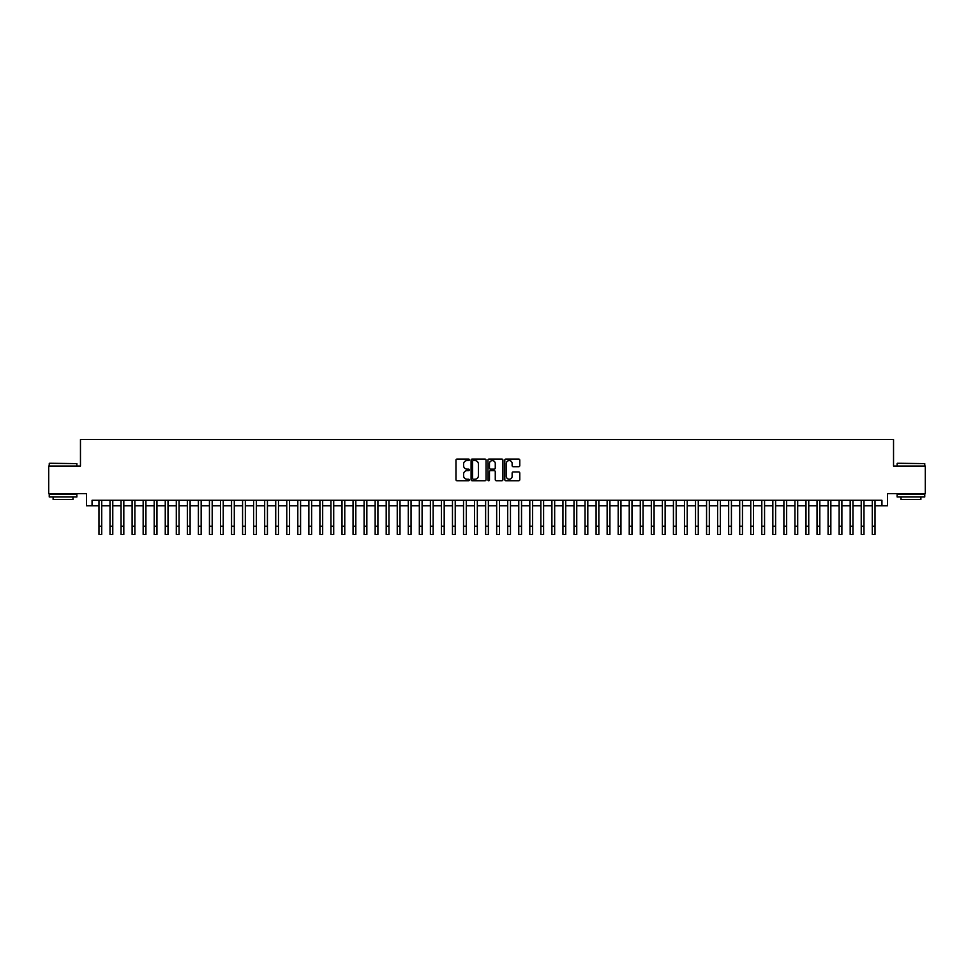 <?xml version="1.0" encoding="UTF-8"?>
<svg xmlns="http://www.w3.org/2000/svg" width="974" height="974" viewBox="0 0 974 974"><rect width="100%" height="100%" fill="white"/><g stroke="black" fill="none" stroke-linecap="round" stroke-linejoin="round"><path stroke-width="1.46" d="M469.322 459.825A0.755 0.755 0 0 0 468.567 459.058L457.049 459.058A1.084 1.084 0 0 0 455.966 460.142L455.966 479.658A1.084 1.084 0 0 0 457.049 480.742L468.567 480.742A0.755 0.755 0 0 0 469.322 479.987A0.755 0.755 0 0 0 468.567 479.232L467.07 479.232A3.47 3.47 0 0 1 463.6 475.762L463.6 474.131A3.47 3.47 0 0 1 467.07 470.661L468.567 470.661A0.755 0.755 0 0 0 469.322 469.906A0.755 0.755 0 0 0 468.567 469.139L467.07 469.139A3.47 3.47 0 0 1 463.6 465.669L463.6 464.05A3.47 3.47 0 0 1 467.07 460.58L468.567 460.58A0.755 0.755 0 0 0 469.322 459.825M518.692 466.704A1.084 1.084 0 0 0 519.775 465.621L519.775 460.142A1.084 1.084 0 0 0 518.692 459.058L505.896 459.058A1.084 1.084 0 0 0 504.812 460.142L504.812 479.658A1.084 1.084 0 0 0 505.896 480.742L518.692 480.742A1.084 1.084 0 0 0 519.775 479.658L519.775 473.047A1.084 1.084 0 0 0 518.692 471.964L513.213 471.964A1.084 1.084 0 0 0 512.129 473.047L512.129 476.335A2.898 2.898 0 0 1 509.232 479.232A2.898 2.898 0 0 1 506.334 476.335L506.334 463.478A2.898 2.898 0 0 1 509.232 460.58A2.898 2.898 0 0 1 512.129 463.478L512.129 465.621A1.084 1.084 0 0 0 513.213 466.704L518.692 466.704M92.055 505.81L92.055 500.283L881.945 500.283L881.945 505.81L887.46 505.81L887.46 493.66L925.3 493.66L925.3 466.035L893.535 466.035L893.535 439.53L80.465 439.53L80.465 466.035L48.7 466.035L48.7 493.66L86.54 493.66L86.54 505.81L98.971 505.81M486.05 460.142A1.084 1.084 0 0 0 484.967 459.058L472.171 459.058A1.084 1.084 0 0 0 471.087 460.142L471.087 479.658A1.084 1.084 0 0 0 472.171 480.742L484.967 480.742A1.084 1.084 0 0 0 486.05 479.658L486.05 460.142M489.033 459.058L501.829 459.058A1.084 1.084 0 0 1 502.913 460.142L502.913 479.658A1.084 1.084 0 0 1 501.829 480.742L496.35 480.742A1.084 1.084 0 0 1 495.267 479.658L495.267 471.745A1.084 1.084 0 0 0 494.183 470.661L490.555 470.661A1.084 1.084 0 0 0 489.472 471.745L489.472 479.987A0.755 0.755 0 0 1 488.704 480.742A0.755 0.755 0 0 1 487.95 479.987L487.95 460.142A1.084 1.084 0 0 1 489.033 459.058M101.722 505.81L110.013 505.81M112.777 505.81L121.056 505.81M123.82 505.81L132.111 505.81M134.875 505.81L143.154 505.81M145.917 505.81L154.196 505.81M156.96 505.81L165.251 505.81M168.015 505.81L176.294 505.81M179.058 505.81L187.349 505.81M190.1 505.81L198.392 505.81M201.155 505.81L209.434 505.81M212.198 505.81L220.489 505.81M223.241 505.81L231.532 505.81M234.296 505.81L242.575 505.81M245.338 505.81L253.63 505.81M256.393 505.81L264.672 505.81M267.436 505.81L275.727 505.81M278.479 505.81L286.77 505.81M289.534 505.81L297.813 505.81M300.576 505.81L308.868 505.81M311.619 505.81L319.91 505.81M322.674 505.81L330.953 505.81M333.717 505.81L342.008 505.81M344.772 505.81L353.051 505.81M355.814 505.81L364.093 505.81M366.857 505.81L375.148 505.81M377.912 505.81L386.191 505.81M388.955 505.81L397.246 505.81M399.997 505.81L408.289 505.81M411.052 505.81L419.331 505.81M422.095 505.81L430.386 505.81M433.15 505.81L441.429 505.81M444.193 505.81L452.472 505.81M455.235 505.81L463.527 505.81M466.29 505.81L474.569 505.81M477.333 505.81L485.624 505.81M488.376 505.81L496.667 505.81M499.431 505.81L507.71 505.81M510.473 505.81L518.765 505.81M521.528 505.81L529.807 505.81M532.571 505.81L540.85 505.81M543.614 505.81L551.905 505.81M554.669 505.81L562.948 505.81M565.711 505.81L574.003 505.81M576.754 505.81L585.045 505.81M587.809 505.81L596.088 505.81M598.852 505.81L607.143 505.81M609.907 505.81L618.186 505.81M620.949 505.81L629.228 505.81M631.992 505.81L640.283 505.81M643.047 505.81L651.326 505.81M654.09 505.81L662.381 505.81M665.132 505.81L673.424 505.81M676.187 505.81L684.466 505.81M687.23 505.81L695.521 505.81M698.273 505.81L706.564 505.81M709.328 505.81L717.607 505.81M720.37 505.81L728.662 505.81M731.425 505.81L739.704 505.81M742.468 505.81L750.759 505.81M753.511 505.81L761.802 505.81M764.566 505.81L772.845 505.81M775.608 505.81L783.9 505.81M786.651 505.81L794.942 505.81M797.706 505.81L805.985 505.81M808.749 505.81L817.04 505.81M819.804 505.81L828.083 505.81M830.846 505.81L839.125 505.81M841.889 505.81L850.18 505.81M852.944 505.81L861.223 505.81M863.987 505.81L872.278 505.81M875.029 505.81L881.945 505.81M473.364 460.58A0.755 0.755 0 0 0 472.609 461.335L472.609 478.465A0.755 0.755 0 0 0 473.364 479.232L474.935 479.232A3.47 3.47 0 0 0 478.404 475.762L478.404 464.05A3.47 3.47 0 0 0 474.935 460.58L473.364 460.58M495.267 463.539A2.898 2.898 0 0 0 492.369 460.629A2.898 2.898 0 0 0 489.472 463.539L489.472 468.056A1.084 1.084 0 0 0 490.555 469.139L494.183 469.139A1.084 1.084 0 0 0 495.267 468.056L495.267 463.539M98.971 526.191L101.722 526.191L101.722 534.47L98.971 534.47L98.971 500.283M101.722 526.191L101.722 500.283M49.589 463.271L76.873 463.612L49.589 463.271M63.066 496.971L49.248 496.971L49.248 494.208L76.873 494.208L76.873 496.971L63.066 496.971M73.001 496.971L73.001 499.516L53.12 499.516L53.12 496.971M897.456 463.271L924.752 463.612L897.456 463.271M910.934 496.971L897.127 496.971L897.127 494.208L924.752 494.208L924.752 496.971L910.934 496.971M920.88 496.971L920.88 499.516L900.999 499.516L900.999 496.971M110.013 534.47L112.777 534.47L110.013 534.47L110.013 500.283M112.777 534.47L112.777 500.283M121.056 534.47L123.82 534.47L121.056 534.47L121.056 500.283M123.82 534.47L123.82 500.283M132.111 534.47L134.875 534.47L132.111 534.47L132.111 500.283M134.875 534.47L134.875 500.283M143.154 534.47L145.917 534.47L143.154 534.47L143.154 500.283M145.917 534.47L145.917 500.283M154.196 534.47L156.96 534.47L154.196 534.47L154.196 500.283M156.96 534.47L156.96 500.283M165.251 534.47L168.015 534.47L165.251 534.47L165.251 500.283M168.015 534.47L168.015 500.283M176.294 534.47L179.058 534.47L176.294 534.47L176.294 500.283M179.058 534.47L179.058 500.283M187.349 534.47L190.1 534.47L187.349 534.47L187.349 500.283M190.1 534.47L190.1 500.283M198.392 534.47L201.155 534.47L198.392 534.47L198.392 500.283M201.155 534.47L201.155 500.283M209.434 534.47L212.198 534.47L209.434 534.47L209.434 500.283M212.198 534.47L212.198 500.283M220.489 534.47L223.241 534.47L220.489 534.47L220.489 500.283M223.241 534.47L223.241 500.283M231.532 534.47L234.296 534.47L231.532 534.47L231.532 500.283M234.296 534.47L234.296 500.283M242.575 534.47L245.338 534.47L242.575 534.47L242.575 500.283M245.338 534.47L245.338 500.283M253.63 534.47L256.393 534.47L253.63 534.47L253.63 500.283M256.393 534.47L256.393 500.283M264.672 534.47L267.436 534.47L264.672 534.47L264.672 500.283M267.436 534.47L267.436 500.283M275.727 534.47L278.479 534.47L275.727 534.47L275.727 500.283M278.479 534.47L278.479 500.283M286.77 534.47L289.534 534.47L286.77 534.47L286.77 500.283M289.534 534.47L289.534 500.283M297.813 534.47L300.576 534.47L297.813 534.47L297.813 500.283M300.576 534.47L300.576 500.283M308.868 534.47L311.619 534.47L308.868 534.47L308.868 500.283M311.619 534.47L311.619 500.283M319.91 534.47L322.674 534.47L319.91 534.47L319.91 500.283M322.674 534.47L322.674 500.283M330.953 534.47L333.717 534.47L330.953 534.47L330.953 500.283M333.717 534.47L333.717 500.283M342.008 534.47L344.772 534.47L342.008 534.47L342.008 500.283M344.772 534.47L344.772 500.283M353.051 534.47L355.814 534.47L353.051 534.47L353.051 500.283M355.814 534.47L355.814 500.283M364.093 534.47L366.857 534.47L364.093 534.47L364.093 500.283M366.857 534.47L366.857 500.283M375.148 534.47L377.912 534.47L375.148 534.47L375.148 500.283M377.912 534.47L377.912 500.283M386.191 534.47L388.955 534.47L386.191 534.47L386.191 500.283M388.955 534.47L388.955 500.283M397.246 534.47L399.997 534.47L397.246 534.47L397.246 500.283M399.997 534.47L399.997 500.283M408.289 534.47L411.052 534.47L408.289 534.47L408.289 500.283M411.052 534.47L411.052 500.283M419.331 534.47L422.095 534.47L419.331 534.47L419.331 500.283M422.095 534.47L422.095 500.283M430.386 534.47L433.15 534.47L430.386 534.47L430.386 500.283M433.15 534.47L433.15 500.283M441.429 534.47L444.193 534.47L441.429 534.47L441.429 500.283M444.193 534.47L444.193 500.283M452.472 534.47L455.235 534.47L452.472 534.47L452.472 500.283M455.235 534.47L455.235 500.283M463.527 534.47L466.29 534.47L463.527 534.47L463.527 500.283M466.29 534.47L466.29 500.283M474.569 534.47L477.333 534.47L474.569 534.47L474.569 500.283M477.333 534.47L477.333 500.283M485.624 534.47L488.376 534.47L485.624 534.47L485.624 500.283M488.376 534.47L488.376 500.283M496.667 534.47L499.431 534.47L496.667 534.47L496.667 500.283M499.431 534.47L499.431 500.283M507.71 534.47L510.473 534.47L507.71 534.47L507.71 500.283M510.473 534.47L510.473 500.283M518.765 534.47L521.528 534.47L518.765 534.47L518.765 500.283M521.528 534.47L521.528 500.283M529.807 534.47L532.571 534.47L529.807 534.47L529.807 500.283M532.571 534.47L532.571 500.283M540.85 534.47L543.614 534.47L540.85 534.47L540.85 500.283M543.614 534.47L543.614 500.283M551.905 534.47L554.669 534.47L551.905 534.47L551.905 500.283M554.669 534.47L554.669 500.283M562.948 534.47L565.711 534.47L562.948 534.47L562.948 500.283M565.711 534.47L565.711 500.283M574.003 534.47L576.754 534.47L574.003 534.47L574.003 500.283M576.754 534.47L576.754 500.283M585.045 534.47L587.809 534.47L585.045 534.47L585.045 500.283M587.809 534.47L587.809 500.283M596.088 534.47L598.852 534.47L596.088 534.47L596.088 500.283M598.852 534.47L598.852 500.283M607.143 534.47L609.907 534.47L607.143 534.47L607.143 500.283M609.907 534.47L609.907 500.283M618.186 534.47L620.949 534.47L618.186 534.47L618.186 500.283M620.949 534.47L620.949 500.283M629.228 534.47L631.992 534.47L629.228 534.47L629.228 500.283M631.992 534.47L631.992 500.283M640.283 534.47L643.047 534.47L640.283 534.47L640.283 500.283M643.047 534.47L643.047 500.283M651.326 534.47L654.09 534.47L651.326 534.47L651.326 500.283M654.09 534.47L654.09 500.283M662.381 534.47L665.132 534.47L662.381 534.47L662.381 500.283M665.132 534.47L665.132 500.283M673.424 534.47L676.187 534.47L673.424 534.47L673.424 500.283M676.187 534.47L676.187 500.283M684.466 534.47L687.23 534.47L684.466 534.47L684.466 500.283M687.23 534.47L687.23 500.283M695.521 534.47L698.273 534.47L695.521 534.47L695.521 500.283M698.273 534.47L698.273 500.283M706.564 534.47L709.328 534.47L706.564 534.47L706.564 500.283M709.328 534.47L709.328 500.283M717.607 534.47L720.37 534.47L717.607 534.47L717.607 500.283M720.37 534.47L720.37 500.283M728.662 534.47L731.425 534.47L728.662 534.47L728.662 500.283M731.425 534.47L731.425 500.283M739.704 534.47L742.468 534.47L739.704 534.47L739.704 500.283M742.468 534.47L742.468 500.283M750.759 534.47L753.511 534.47L750.759 534.47L750.759 500.283M753.511 534.47L753.511 500.283M761.802 534.47L764.566 534.47L761.802 534.47L761.802 500.283M764.566 534.47L764.566 500.283M772.845 534.47L775.608 534.47L772.845 534.47L772.845 500.283M775.608 534.47L775.608 500.283M783.9 534.47L786.651 534.47L783.9 534.47L783.9 500.283M786.651 534.47L786.651 500.283M794.942 534.47L797.706 534.47L794.942 534.47L794.942 500.283M797.706 534.47L797.706 500.283M805.985 534.47L808.749 534.47L805.985 534.47L805.985 500.283M808.749 534.47L808.749 500.283M817.04 534.47L819.804 534.47L817.04 534.47L817.04 500.283M819.804 534.47L819.804 500.283M828.083 534.47L830.846 534.47L828.083 534.47L828.083 500.283M830.846 534.47L830.846 500.283M839.125 534.47L841.889 534.47L839.125 534.47L839.125 500.283M841.889 534.47L841.889 500.283M850.18 534.47L852.944 534.47L850.18 534.47L850.18 500.283M852.944 534.47L852.944 500.283M861.223 534.47L863.987 534.47L861.223 534.47L861.223 500.283M863.987 534.47L863.987 500.283M872.278 534.47L875.029 534.47L872.278 534.47L872.278 500.283M875.029 534.47L875.029 500.283M110.013 526.191L112.777 526.191M121.056 526.191L123.82 526.191M132.111 526.191L134.875 526.191M143.154 526.191L145.917 526.191M154.196 526.191L156.96 526.191M165.251 526.191L168.015 526.191M176.294 526.191L179.058 526.191M187.349 526.191L190.1 526.191M198.392 526.191L201.155 526.191M209.434 526.191L212.198 526.191M220.489 526.191L223.241 526.191M231.532 526.191L234.296 526.191M242.575 526.191L245.338 526.191M253.63 526.191L256.393 526.191M264.672 526.191L267.436 526.191M275.727 526.191L278.479 526.191M286.77 526.191L289.534 526.191M297.813 526.191L300.576 526.191M308.868 526.191L311.619 526.191M319.91 526.191L322.674 526.191M330.953 526.191L333.717 526.191M342.008 526.191L344.772 526.191M353.051 526.191L355.814 526.191M364.093 526.191L366.857 526.191M375.148 526.191L377.912 526.191M386.191 526.191L388.955 526.191M397.246 526.191L399.997 526.191M408.289 526.191L411.052 526.191M419.331 526.191L422.095 526.191M430.386 526.191L433.15 526.191M441.429 526.191L444.193 526.191M452.472 526.191L455.235 526.191M463.527 526.191L466.29 526.191M474.569 526.191L477.333 526.191M485.624 526.191L488.376 526.191M496.667 526.191L499.431 526.191M507.71 526.191L510.473 526.191M518.765 526.191L521.528 526.191M529.807 526.191L532.571 526.191M540.85 526.191L543.614 526.191M551.905 526.191L554.669 526.191M562.948 526.191L565.711 526.191M574.003 526.191L576.754 526.191M585.045 526.191L587.809 526.191M596.088 526.191L598.852 526.191M607.143 526.191L609.907 526.191M618.186 526.191L620.949 526.191M629.228 526.191L631.992 526.191M640.283 526.191L643.047 526.191M651.326 526.191L654.09 526.191M662.381 526.191L665.132 526.191M673.424 526.191L676.187 526.191M684.466 526.191L687.23 526.191M695.521 526.191L698.273 526.191M706.564 526.191L709.328 526.191M717.607 526.191L720.37 526.191M728.662 526.191L731.425 526.191M739.704 526.191L742.468 526.191M750.759 526.191L753.511 526.191M761.802 526.191L764.566 526.191M772.845 526.191L775.608 526.191M783.9 526.191L786.651 526.191M794.942 526.191L797.706 526.191M805.985 526.191L808.749 526.191M817.04 526.191L819.804 526.191M828.083 526.191L830.846 526.191M839.125 526.191L841.889 526.191M850.18 526.191L852.944 526.191M861.223 526.191L863.987 526.191M872.278 526.191L875.029 526.191M49.248 466.035L49.248 463.612M76.873 466.035L76.873 463.612M897.127 466.035L897.127 463.612M924.752 466.035L924.752 463.612"/></g></svg>
